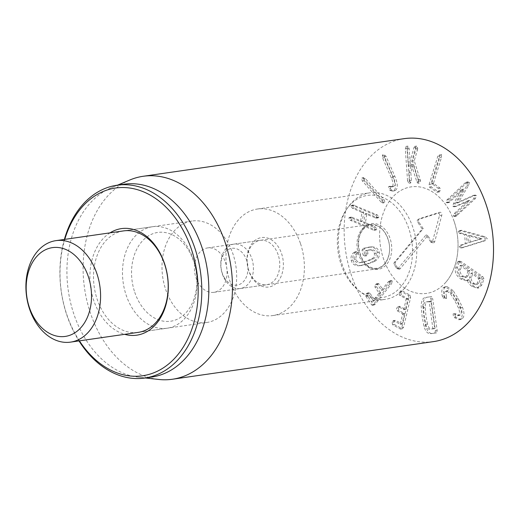<?xml version="1.0" encoding="UTF-8"?>
<svg xmlns="http://www.w3.org/2000/svg" width="518" height="518" viewBox="0 0 518 518"><rect width="100%" height="100%" fill="white"/><g stroke="black" fill="none" stroke-linecap="round" stroke-linejoin="round"><path stroke-width="0.39" stroke-dasharray="2.59 1.94" d="M446.93 199.935L465.138 182.88L466.537 182.058L467.579 182.647L466.906 185.548L456.507 202.92L473.581 195.318L474.65 195.83L473.672 198.802L455.464 215.857L454.364 216.492L453.477 216.025L454.254 213.597L467.929 200.79L454.979 206.455L453.833 206.818L452.861 206.332L453.477 203.665L461.81 189.387L448.141 202.195L447.021 202.842L446.153 202.363L446.93 199.935L448.685 199.683L447.908 202.111L448.776 202.59L449.896 201.942L463.571 189.135L455.238 203.406L454.623 206.08L452.861 206.332M454.623 206.08L455.587 206.565L456.734 206.203L469.684 200.537L456.008 213.345L455.231 215.773L456.118 216.239L475.427 198.549L476.405 195.577L475.336 195.066L458.262 202.667L468.667 185.295L469.34 182.394L468.291 181.805L466.899 182.627L448.685 199.683M468.667 185.295L466.906 185.548M458.262 202.667L456.507 202.92M458.313 202.758L456.552 203.011M474.125 195.487L472.371 195.739M469.684 200.537L467.929 200.79M469.632 200.453L467.877 200.706M463.616 189.225L461.862 189.478M463.571 189.135L461.81 189.387M429.137 184.389L437.839 156.209L439.504 154.571L439.782 157.524L431.74 183.573L438.215 188.293L438.571 190.889L436.991 192.243L429.422 187.121L429.137 184.389L430.892 184.136L431.183 186.869L438.752 191.99L436.991 192.243L439.219 192.1L438.752 191.99L440.326 190.637L439.97 188.04L433.495 183.32L441.537 157.271L441.258 154.319L439.504 154.571M441.258 154.319L439.594 155.957L430.892 184.136M439.97 188.04L438.215 188.293M407.549 180.73L405.309 148.931L406.183 146.348L407.394 148.919L408.611 166.252L414.07 147.339L414.873 146.316L415.948 148.394L415.773 149.948L412.49 161.007L418.758 181.002L417.942 183.262L416.86 181.857L411.357 164.685L409.065 172.636L409.634 180.717L408.786 183.301L407.549 180.73L409.304 180.478L410.625 183.042L408.786 183.301L410.541 183.048L411.389 180.465L410.819 172.384L413.111 164.433L418.622 181.604L419.697 183.009L417.942 183.262L419.729 183.003L420.512 180.75L414.245 160.755L417.527 149.696L415.773 149.948M417.527 149.696L417.702 148.142L416.627 146.063L415.831 147.086L410.366 166L409.149 148.666L407.938 146.095L407.064 148.679L409.304 180.478M407.938 146.095L406.093 146.354L407.938 146.095M410.366 166L408.611 166.252M415.831 147.086L414.07 147.339M416.627 146.063L414.808 146.322L416.627 146.063M414.245 160.755L412.49 161.007M420.202 179.267L418.447 179.519M413.111 164.433L411.357 164.685M410.819 172.384L409.065 172.636M393.699 186.409L392.974 186.707L390.455 186.247L390.488 188.759L388.733 189.012L388.701 186.499L390.656 186.163L388.701 186.499L391.219 186.959L391.945 186.661C393.57 185.684 393.369 182.77 391.343 177.92L382.569 157.906L382.459 154.953L384.473 154.591L384.324 157.653L393.097 177.668C395.124 182.517 395.325 185.431 393.699 186.409L391.945 186.661M390.488 188.759L391.485 190.106L394.204 190.883L395.396 190.41L392.443 191.136L389.724 190.365L388.733 189.012M391.349 186.383L389.594 186.635M395.396 190.41C398.122 188.403 397.941 183.722 394.865 176.373L386.098 156.358L384.214 154.701L382.459 154.953L384.337 156.611L393.11 176.625C396.186 183.974 396.361 188.656 393.635 190.663M381.08 202.072L362.328 180.924L361.435 178.127L363.668 177.525L363.196 177.875L364.083 180.672L382.834 201.819L384.984 202.454L384.078 199.689L365.326 178.535L363.196 177.875L361.435 178.127L363.571 178.788L382.316 199.942L383.223 202.706L382.724 203.082L384.984 202.454L383.223 202.706L381.08 202.072L382.834 201.819M373.115 230.011L350.375 220.312L348.763 218.149L349.572 217.346L360.496 221.536L361.985 212.49L352.376 208.217L350.757 206.047L351.567 205.245L352.823 205.491L375.556 215.184L377.182 217.314L376.366 218.156L365.164 213.85L363.675 222.889L373.562 227.285L375.181 229.416L374.372 230.257L373.115 230.011L376.126 230.005L376.936 229.163L375.317 227.033L365.43 222.636L366.919 213.597L378.121 217.903L378.936 217.061L377.318 214.931L353.321 204.992L352.518 205.795L354.131 207.964L363.74 212.238L362.25 221.283L351.327 217.087L350.518 217.897L352.136 220.059L374.87 229.759M362.25 221.283L360.237 221.607L362.25 221.283M366.919 213.597L365.164 213.85L366.919 213.597M376.12 253.205C376.521 255.646 375.537 257.543 373.174 258.89L367.184 261.176L360.988 262.49C358.359 262.613 356.714 261.493 356.06 259.123C355.626 257.174 356.177 255.478 357.718 254.034L358.372 252.48L356.559 251.651L355.601 252.195C353.244 254.092 352.357 256.708 352.952 260.036C353.839 263.727 356.384 265.553 360.58 265.514L367.819 264.005L374.818 261.312L373.057 261.564L366.058 264.258L358.825 265.766C354.629 265.805 352.085 263.979 351.198 260.295C350.602 256.96 351.489 254.344 353.846 252.447L356.831 251.599L354.798 251.903L356.617 252.732L355.963 254.286C354.422 255.73 353.872 257.427 354.306 259.376C354.959 261.745 356.604 262.866 359.233 262.743L365.43 261.428L371.419 259.142C373.782 257.796 374.767 255.898 374.359 253.457C373.808 251.094 372.209 249.922 369.561 249.941L365.669 250.647L366.213 254.17L364.627 256.086L366.699 255.762L367.968 253.917L367.424 250.395L371.315 249.689C373.964 249.67 375.569 250.841 376.12 253.205L374.359 253.457M352.952 260.036L351.198 260.295M355.601 252.195L353.846 252.447M357.718 254.034L355.963 254.286M356.06 259.123L354.306 259.376M367.968 253.917L366.213 254.17M374.818 261.312C378.496 259.026 379.966 256.015 379.228 252.285C378.341 248.646 375.757 246.833 371.471 246.846L365.002 248.128L363.759 249.857L364.86 254.83L363.105 255.083L361.998 250.11L363.248 248.381L369.716 247.099C374.002 247.086 376.586 248.899 377.473 252.538C378.211 256.268 376.741 259.278 373.057 261.564M364.86 254.83L366.699 255.762L364.937 256.015L363.105 255.083M371.471 246.846L369.716 247.099M379.228 252.285L377.473 252.538M389.873 283.896L373.439 304.474L372.377 305.244L371.671 304.882L365.818 296.296L366.207 293.803L367.301 293.046L368.104 293.434L373.29 300.602L379.079 293.11L374.954 287.056L375.343 284.57L376.418 283.825L377.24 284.194L381.365 290.248L388.383 281.708L389.665 280.756L390.442 281.132L389.873 283.896L391.627 283.644L392.197 280.873L391.42 280.503L390.138 281.455L383.119 289.996L378.995 283.942L377.24 284.194M378.995 283.942L378.179 283.573L377.098 284.317L376.709 286.804L380.762 293.194L375.051 300.349L369.865 293.182L369.056 292.793L367.968 293.551L367.579 296.043L373.426 304.629L374.132 304.992L375.194 304.221L391.627 283.644M367.579 296.043L365.818 296.296M369.865 293.182L368.104 293.434M375.051 300.349L373.038 300.673L375.051 300.349M376.709 286.804L374.954 287.056M383.352 289.95L381.365 290.248L383.352 289.95M408.819 297.934L401.819 327.57L400.459 329.066L392.592 324.728L392.087 322.164L393.563 320.623L400.2 324.281L402.674 313.798L397.125 310.735L396.62 308.171L398.096 306.63L403.839 309.473L406.196 298.886L399.566 295.221L399.054 292.664L400.531 291.122L408.404 295.461L408.819 297.934L410.573 297.682L410.159 295.208L402.292 290.87L400.129 291.051L402.292 290.87L400.809 292.405L401.32 294.969L408.009 298.99L405.4 309.44L399.851 306.378L397.72 306.565L399.475 306.313L399.851 306.378L398.374 307.919L396.62 308.171M398.374 307.919L398.879 310.483L404.428 313.545L402.149 323.802L395.318 320.37L393.842 321.911L394.353 324.475L402.221 328.813L403.574 327.318L410.573 297.682M402.221 328.813L400.459 329.066L402.221 328.813M394.353 324.475L392.592 324.728M395.318 320.37L393.156 320.551L395.318 320.37M402.149 323.802L400.2 324.281L402.149 323.802M398.879 310.483L397.125 310.735M405.594 309.214L403.645 309.693L405.594 309.214M401.32 294.969L399.566 295.221M480.225 238.915L468.447 242.67L467.903 235.58L480.225 238.915L481.98 238.662L480.231 239.018M481.993 238.766L468.447 242.67M470.208 242.418L469.658 235.327L467.903 235.58M469.658 235.327L481.98 238.662M462.108 230.432L461.298 230.303L459.809 231.669L461.175 233.061L466.401 234.427L467.094 243.421L462.095 244.988L460.942 246.387L462.639 247.701L485.476 240.585L487.276 238.61L485.178 236.771L462.108 230.432L460.353 230.685L483.423 237.024L485.521 238.863L483.715 240.838L460.884 247.954L459.188 246.639L460.34 245.241L465.339 243.68L464.646 234.68L459.421 233.314L458.054 231.922L459.544 230.555L460.353 230.685M485.178 236.771L483.423 237.024M463.422 247.546L460.884 247.954L463.422 247.546M462.095 244.988L460.34 245.241M467.094 243.421L465.339 243.68M466.401 234.427L464.646 234.68M461.298 230.303L459.252 230.581L461.298 230.303M479.098 282.718L477.279 284.466L474.158 283.398C471.756 281.65 470.836 279.636 471.399 277.363L473.07 272.96L471.309 273.219L478.749 278.58L477.343 282.977L475.524 284.719L472.403 283.65C470.001 281.902 469.081 279.888 469.645 277.616L471.05 273.226L473.07 272.96L480.503 278.328L479.098 282.718L477.343 282.977M471.399 277.363L469.645 277.616M467.948 270.875L466.673 275.699L464.801 277.551L461.48 276.431C458.916 274.618 457.944 272.494 458.566 270.053L460.275 265.533L467.948 270.875L469.709 270.623L468.427 275.446L466.673 275.699M468.427 275.446L466.556 277.298L463.234 276.172C460.67 274.359 459.699 272.235 460.321 269.8L458.566 270.053M460.321 269.8L462.03 265.281L469.709 270.623M460.01 265.54L462.03 265.281L460.01 265.54M459.388 261.83L481.08 276.929L482.174 279.066L480.264 285.049L477.175 288.17L471.963 286.389C469.146 284.33 467.631 282.206 467.411 280.024L465.915 280.698L460.722 278.982C456.099 275.615 454.415 271.905 455.685 267.858L457.575 261.94L458.158 261.389L459.388 261.83L461.149 261.577L459.913 261.137L459.336 261.687L457.439 267.605C456.177 271.652 457.854 275.362 462.477 278.729L460.722 278.982M462.477 278.729L467.67 280.445L469.172 279.772C469.386 281.954 470.901 284.071 473.717 286.137L478.93 287.917L482.018 284.796L483.935 278.813L482.834 276.677L461.149 261.577M482.018 284.796L480.264 285.049M473.717 286.137L471.963 286.389M469.172 279.772L467.411 280.024M469.101 279.72L467.34 279.973M455.141 316.194L456.008 317.294L460.683 319.496L462.373 318.648C464.445 316.485 464.491 312.743 462.522 307.42L458.152 298.653L453.082 290.527L451.327 290.779L456.39 298.905L460.767 307.679C462.736 312.995 462.684 316.738 460.619 318.9L458.929 319.748L454.247 317.547L453.386 316.446L453.133 313.882L455.167 313.487L455.141 316.194L453.386 316.446M462.373 318.648L460.619 318.9M456.008 317.294L454.247 317.547M446.497 296.607C445.862 293.946 446.037 292.126 447.015 291.155L448.122 290.579L452.149 293.305L456.494 300.239L460.249 307.796C461.551 311.072 461.57 313.455 460.314 314.957L459.298 315.494L456.228 314.031L454.474 314.284L457.536 315.747L458.56 315.209C459.816 313.707 459.796 311.324 458.495 308.055L454.739 300.492L450.395 293.557L446.361 290.831L445.253 291.407C444.282 292.379 444.107 294.198 444.742 296.859L444.327 298.847L446.399 298.433L446.497 296.607L444.742 296.859M456.228 314.031L454.888 313.63L453.133 313.882L454.474 314.284M460.314 314.957L458.56 315.209M460.249 307.796L458.495 308.055M452.149 293.305L450.395 293.557M447.015 291.155L445.253 291.407M453.082 290.527L446.82 286.486L444.949 287.464C443.356 289.212 443.065 292.042 444.081 295.946L444.625 297.364L442.864 297.617L442.32 296.199C441.31 292.294 441.601 289.465 443.194 287.717L445.066 286.739L451.327 290.779M444.625 297.364L446.399 298.433L444.638 298.685L442.864 297.617M444.081 295.946L442.32 296.199M444.949 287.464L443.194 287.717M427.492 324.041L425.951 315.844L425.174 307.537C425.142 303.665 426.165 301.677 428.244 301.573L431.002 301.515L434.751 328.276L430.328 329.221C428.295 329.675 426.767 328.036 425.731 324.3L424.197 316.097L423.42 307.789C423.387 303.917 424.41 301.929 426.489 301.826L429.247 301.767L432.912 328.865L434.673 328.613L432.083 328.962C430.05 329.422 428.522 327.784 427.492 324.041L425.731 324.3M434.667 328.613L432.912 328.865M425.174 307.537L423.42 307.789M426.372 301.839L428.244 301.573L426.372 301.839M430.937 298.892L435.418 330.853L434.803 333.119L430.795 333.663C427.764 334.065 425.485 331.572 423.957 326.185L422.118 316.381L421.192 306.449C421.179 300.854 422.688 297.844 425.718 297.416L429.72 296.872L430.937 298.892L432.692 298.64L431.481 296.62L427.473 297.164C424.449 297.591 422.941 300.602 422.947 306.196L421.192 306.449M422.947 306.196L423.873 316.129L425.712 325.932C427.246 331.319 429.526 333.812 432.549 333.411L436.557 332.867L437.173 330.601L432.692 298.64M436.557 332.867L434.809 333.119L436.557 332.867M425.712 325.932L423.957 326.185M404.208 138.656A102.532 74.003 -98.2 0 0 351.528 275.602A102.532 74.003 -98.2 0 0 433.456 341.621M454.169 221.523A53.827 38.85 -98.2 0 0 411.156 186.862A53.827 38.85 -98.2 0 0 380.38 245.681A53.827 38.85 -98.2 0 0 426.515 293.415A53.827 38.85 -98.2 0 0 454.169 221.523M278.153 254.778A22.429 16.188 -98.2 0 0 260.23 240.339A22.429 16.188 -98.2 0 0 248.705 270.292A22.429 16.188 -98.2 0 0 266.628 284.738A22.429 16.188 -98.2 0 0 278.153 254.778M248.776 270.927A24.994 18.039 81.8 0 1 266.55 237.768A24.994 18.039 81.8 0 1 280.225 278.153A24.994 18.039 81.8 0 1 248.776 270.927M225.466 262.373A22.429 16.188 81.8 0 1 213.94 292.327A22.429 16.188 81.8 0 1 196.018 277.888A22.429 16.188 81.8 0 1 207.543 247.928A22.429 16.188 81.8 0 1 225.466 262.373M300.518 243.667A53.827 38.85 81.8 0 1 272.863 315.559A53.827 38.85 81.8 0 1 226.729 267.825A53.827 38.85 81.8 0 1 257.504 209.007A53.827 38.85 81.8 0 1 300.518 243.667M206.65 322.513A51.263 36.998 -98.2 0 0 235.955 266.498A51.263 36.998 -98.2 0 0 192.023 221.031A51.263 36.998 -98.2 0 0 165.682 289.504A51.263 36.998 -98.2 0 0 206.65 322.513L138.164 332.381A51.263 36.998 81.8 0 1 97.196 299.372A51.263 36.998 81.8 0 1 123.537 230.905L152.512 226.729A51.263 36.998 81.8 0 1 193.479 259.738A51.263 36.998 81.8 0 1 167.139 328.211A51.263 36.998 81.8 0 1 126.172 295.202A51.263 36.998 81.8 0 1 152.512 226.729M110.056 232.847A53.827 38.85 -98.2 0 0 90.644 287.438A53.827 38.85 -98.2 0 0 124.683 334.33M79.409 340.85A94.839 68.454 81.8 0 1 66.835 314.698A94.839 68.454 81.8 0 1 64.782 239.374M64.374 239.433A97.403 70.299 -98.2 0 0 66.906 315.332A97.403 70.299 -98.2 0 0 78.995 340.909M123.977 184.227A97.403 70.299 -98.2 0 0 111.422 187.71A97.403 70.299 -98.2 0 0 68.292 290.663A97.403 70.299 -98.2 0 0 138.74 377.24A97.403 70.299 -98.2 0 0 151.768 377.039M158.702 379.454A102.532 74.003 81.8 0 1 90.488 313.222A102.532 74.003 81.8 0 1 129.947 179.953M430.639 241.867L426.049 234.887L398.128 268.382A1.554 1.12 81.8 0 1 397.235 268.7A1.554 1.12 81.8 0 1 396.523 268.149L394.243 264.679A1.554 1.12 81.8 0 1 394.263 262.503L422.183 229.008L417.599 222.028A1.554 1.12 81.8 0 1 417.884 219.619A1.554 1.12 81.8 0 1 418.058 219.541L438.111 213.228A1.554 1.12 81.8 0 1 439.27 213.766A1.554 1.12 81.8 0 1 439.529 215.391L432.517 241.543A1.554 1.12 81.8 0 1 431.352 242.418A1.554 1.12 81.8 0 1 430.639 241.867L432.038 242.042A2.24 1.619 -98.2 0 0 433.067 242.832A2.24 1.619 -98.2 0 0 434.744 241.576L441.757 215.423A2.24 1.619 -98.2 0 0 441.388 213.086A2.24 1.619 -98.2 0 0 439.711 212.309L419.658 218.622A2.24 1.619 -98.2 0 0 419.412 218.732A2.24 1.619 -98.2 0 0 418.997 222.203L423.232 228.652L395.668 261.719A2.24 1.619 -98.2 0 0 395.642 264.853L397.921 268.324A2.24 1.619 -98.2 0 0 398.951 269.12A2.24 1.619 -98.2 0 0 400.233 268.661L427.797 235.593L432.038 242.042M427.797 235.593L426.049 234.887M423.232 228.652L422.183 229.008M224.767 278.334A18.583 13.41 81.8 0 1 231.112 248.446A18.583 13.41 81.8 0 1 247.487 273.355A18.583 13.41 81.8 0 1 224.767 278.334M225.395 280.361A22.429 16.188 81.8 0 1 221.477 257.77A22.429 16.188 81.8 0 1 233.89 244.133A22.429 16.188 81.8 0 1 253.108 264.025A22.429 16.188 81.8 0 1 240.287 288.532A22.429 16.188 81.8 0 1 225.395 280.361M361.888 229.344A22.429 16.188 81.8 0 1 370.098 224.501A22.429 16.188 81.8 0 1 389.316 244.392A22.429 16.188 81.8 0 1 376.495 268.9A22.429 16.188 81.8 0 1 361.603 260.729A22.429 16.188 81.8 0 1 361.888 229.344M401.191 286.409A51.606 37.251 81.8 0 1 358.618 290.449A51.606 37.251 81.8 0 1 346.859 208.877A51.606 37.251 81.8 0 1 400.906 212.807A51.606 37.251 81.8 0 1 401.191 286.409M404.953 287.749A53.827 38.85 -98.2 0 0 412.257 225.641A53.827 38.85 -98.2 0 0 369.891 192.806A53.827 38.85 -98.2 0 0 348.284 206.883A53.827 38.85 -98.2 0 0 360.547 291.964A53.827 38.85 -98.2 0 0 385.243 299.365A53.827 38.85 -98.2 0 0 404.953 287.749M446.218 281.798A53.827 38.85 -98.2 0 0 453.522 219.69A53.827 38.85 -98.2 0 0 411.156 186.862A53.827 38.85 -98.2 0 0 380.38 245.681A53.827 38.85 -98.2 0 0 426.515 293.415A53.827 38.85 -98.2 0 0 446.218 281.798M134.771 292.353A44.859 32.375 -98.2 0 0 191.207 305.322A44.859 32.375 -98.2 0 0 166.666 232.828A44.859 32.375 -98.2 0 0 134.771 292.353M466.899 182.627L465.138 182.88M469.34 182.394L467.579 182.647M476.405 195.577L474.65 195.83M475.427 198.549L473.672 198.802M457.219 215.605L455.464 215.857M455.231 215.773L453.477 216.025M456.008 213.345L454.254 213.597M456.734 206.203L454.979 206.455M455.238 203.406L453.477 203.665M449.896 201.942L448.141 202.195M447.908 202.111L446.153 202.363M439.594 155.957L437.839 156.209M441.537 157.271L439.782 157.524M433.495 183.32L431.74 183.573M433.527 183.683L431.772 183.935M440.326 190.637L438.571 190.889M431.183 186.869L429.422 187.121M407.064 148.679L405.309 148.931M409.149 148.666L407.394 148.919M417.702 148.142L415.948 148.394M420.512 180.75L418.758 181.002M418.622 181.604L416.86 181.857M411.389 180.465L409.634 180.717M391.485 190.106L389.724 190.365M393.097 177.668L391.343 177.92M384.324 157.653L382.569 157.906M386.098 156.358L384.337 156.611M394.865 176.373L393.11 176.625M364.083 180.672L362.328 180.924M365.326 178.535L363.571 178.788M384.078 199.689L382.316 199.942M352.136 220.059L350.375 220.312M350.518 217.897L348.763 218.149M352.583 217.34L350.828 217.592M363.74 212.238L361.985 212.49M363.545 211.972L361.784 212.225M354.131 207.964L352.376 208.217M352.518 205.795L350.757 206.047M354.577 205.238L352.823 205.491M377.318 214.931L375.556 215.184M378.936 217.061L377.182 217.314M376.864 217.657L375.11 217.91M365.43 222.636L363.675 222.889M365.63 222.902L363.876 223.154M375.317 227.033L373.562 227.285M376.936 229.163L375.181 229.416M360.58 265.514L358.825 265.766M358.372 252.48L356.617 252.732M360.988 262.49L359.233 262.743M373.174 258.89L371.419 259.142M371.315 249.689L369.561 249.941M367.424 250.395L365.669 250.647M367.243 250.634L365.481 250.887M363.759 249.857L361.998 250.11M365.002 248.128L363.248 248.381M365.714 247.921L363.96 248.174M375.194 304.221L373.439 304.474M373.426 304.629L371.671 304.882M367.968 293.551L366.207 293.803M380.762 293.194L379.008 293.447M380.834 292.858L379.079 293.11M377.098 284.317L375.343 284.57M390.138 281.455L388.383 281.708M392.197 280.873L390.442 281.132M403.574 327.318L401.819 327.57M393.842 321.911L392.087 322.164M404.487 313.908L402.732 314.161M404.428 313.545L402.674 313.798M408.009 298.99L406.254 299.242M407.957 298.633L406.196 298.886M400.809 292.405L399.054 292.664M410.159 295.208L408.404 295.461M485.476 240.585L483.715 240.838M460.942 246.387L459.188 246.639M461.175 233.061L459.421 233.314M459.809 231.669L458.054 231.922M480.335 278.024L478.58 278.276M480.503 278.328L478.749 278.58M474.158 283.398L472.403 283.65M469.871 270.927L468.117 271.179M463.234 276.172L461.48 276.431M482.834 276.677L481.08 276.929M483.935 278.813L482.174 279.066M457.439 267.605L455.685 267.858M459.336 261.687L457.575 261.94M458.152 298.653L456.39 298.905M462.522 307.42L460.767 307.679M456.494 300.239L454.739 300.492M430.834 301.217L429.072 301.47M431.002 301.515L429.247 301.767M437.173 330.601L435.418 330.853M432.549 333.411L430.795 333.663M431.481 296.62L429.72 296.872M400.233 268.661L398.128 268.382M397.921 268.324L396.523 268.149M395.642 264.853L394.243 264.679M395.668 261.719L394.263 262.503M418.997 222.203L417.599 222.028M419.658 218.622L418.058 219.541M439.711 212.309L438.111 213.228M441.757 215.423L439.529 215.391M434.744 241.576L432.517 241.543M363.196 228.613A23.07 16.654 -98.2 0 0 370.383 267.89A23.07 16.654 -98.2 0 0 391.219 242.897A23.07 16.654 -98.2 0 0 363.196 228.613M468.291 181.805L466.537 182.058M475.336 195.066L473.581 195.318M456.118 216.239L454.364 216.492M455.587 206.565L453.833 206.818M448.776 202.59L447.021 202.842M392.974 186.707L391.219 186.959M394.204 190.883L392.443 191.136M351.327 217.087L349.572 217.346M362.16 221.387L360.399 221.639M353.321 204.992L351.567 205.245M378.121 217.903L376.366 218.156M367.016 213.487L365.261 213.746M376.126 230.005L374.372 230.257M362.211 265.378L360.457 265.63M362.231 262.38L360.476 262.632M370.046 249.799L368.292 250.052M369.8 247.002L368.045 247.254M374.132 304.992L372.377 305.244M369.056 292.793L367.301 293.046M374.89 300.472L373.135 300.725M378.179 283.573L376.418 283.825M383.223 290.041L381.468 290.294M391.42 280.503L389.665 280.756M402.007 324.041L400.252 324.294M405.458 309.453L403.697 309.706M462.937 247.675L461.182 247.928M475.524 284.719L477.279 284.466M471.127 273.141L472.882 272.889M464.801 277.551L466.556 277.298M460.088 265.462L461.849 265.21M478.93 287.917L477.175 288.17M467.67 280.445L465.915 280.698M459.913 261.137L458.158 261.389M460.683 319.496L458.929 319.748M459.298 315.494L457.536 315.747M448.122 290.579L446.361 290.831M446.82 286.486L445.066 286.739M213.94 292.327L266.628 284.738M207.543 247.928L260.23 240.339M192.023 221.031L123.537 230.905M272.863 315.559L385.243 299.365M257.504 209.007L369.891 192.806M138.74 377.24L145.318 377.972M111.422 187.71L117.528 185.153M397.235 268.7L398.951 269.12M417.884 219.619L419.412 218.732M431.352 242.418L433.067 242.832M240.287 288.532L376.495 268.9M233.89 244.133L370.098 224.501M363.306 229.558C366.135 225.505 370.519 224.197 376.456 225.634C384.214 227.635 391.692 241.796 389.135 253.775C386.117 268.279 375.757 269.716 371.646 267.547C360.224 265.19 353.587 239.29 363.306 229.558M358.618 290.449L360.547 291.964M346.859 208.877L348.284 206.883M138.164 332.381L167.139 328.211"/><path stroke-width="0.78" d="M172.416 379.241L433.456 341.621A102.532 74.003 -98.2 0 0 492.081 229.584A102.532 74.003 -98.2 0 0 404.208 138.656L143.169 176.282A102.532 74.003 81.8 0 1 225.097 242.301A102.532 74.003 81.8 0 1 172.416 379.241A102.532 74.003 81.8 0 1 158.702 379.454L145.318 377.972M55.931 240.643L123.537 230.905A51.263 36.998 81.8 0 1 164.504 263.915A51.263 36.998 81.8 0 1 138.164 332.381L70.558 342.126A51.263 36.998 -98.2 0 0 96.898 273.653A51.263 36.998 -98.2 0 0 55.931 240.643A51.263 36.998 -98.2 0 0 29.591 309.116A51.263 36.998 -98.2 0 0 70.558 342.126M124.683 334.33A53.827 38.85 -98.2 0 0 161.066 316.854A53.827 38.85 -98.2 0 0 164.433 263.28A53.827 38.85 -98.2 0 0 110.056 232.847M64.782 239.374A94.839 68.454 81.8 0 1 163.235 204.558A94.839 68.454 81.8 0 1 183.683 346.445A94.839 68.454 81.8 0 1 79.409 340.85M78.995 340.909A97.403 70.299 -98.2 0 0 144.742 378.049A97.403 70.299 -98.2 0 0 194.794 247.954A97.403 70.299 -98.2 0 0 116.958 185.237A97.403 70.299 -98.2 0 0 64.374 239.433M144.742 378.049L151.768 377.039A97.403 70.299 -98.2 0 0 201.813 246.944A97.403 70.299 -98.2 0 0 123.977 184.227L116.958 185.237M117.528 185.153L129.947 179.953A102.532 74.003 81.8 0 1 143.169 176.282M29.409 307.537A44.859 32.375 81.8 0 1 61.312 248.018A44.859 32.375 81.8 0 1 85.846 320.512A44.859 32.375 81.8 0 1 29.409 307.537"/></g></svg>
